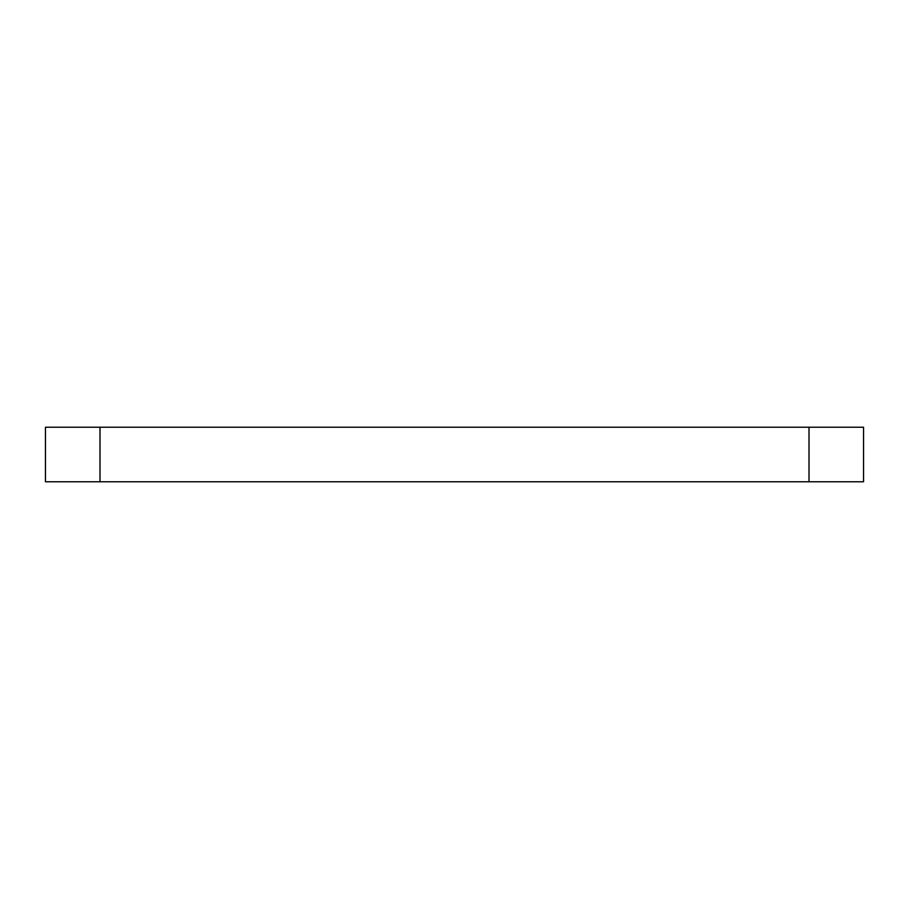 <?xml version="1.0" encoding="UTF-8"?>
<svg xmlns="http://www.w3.org/2000/svg" width="909" height="909" viewBox="0 0 909 909"><rect width="100%" height="100%" fill="white"/><g stroke="black" fill="none" stroke-linecap="round" stroke-linejoin="round"><path stroke-width="1.36" d="M45.45 427.23L99.99 427.23L99.99 481.77L45.45 481.77L45.45 427.23M809.01 427.23L863.55 427.23L863.55 481.77L809.01 481.77L809.01 427.23L99.99 427.23M809.01 481.77L99.99 481.77"/></g></svg>
